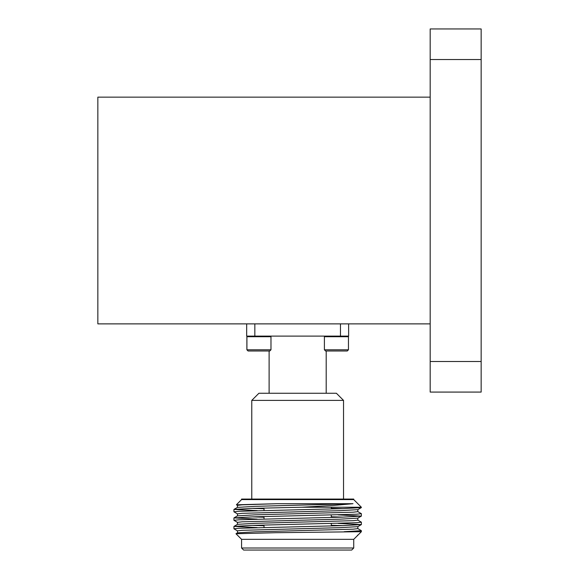 <?xml version="1.0" encoding="UTF-8"?>
<svg xmlns="http://www.w3.org/2000/svg" width="579" height="579" viewBox="0 0 579 579"><rect width="100%" height="100%" fill="white"/><g stroke="black" fill="none" stroke-linecap="round" stroke-linejoin="round"><path stroke-width="0.87" d="M430.183 97.149L97.844 97.149L97.844 323.878L430.183 323.878M430.183 59.536L430.183 28.95L481.156 28.95L481.156 59.536L430.183 59.536L430.183 361.491L481.156 361.491L481.156 392.077L430.183 392.077L430.183 361.491M481.156 59.536L481.156 361.491M331.297 507.233L331.297 508.941M331.297 515.057L331.297 517.438M331.297 523.554L331.297 525.927M353.733 548.009L351.692 550.05L243.621 550.05L241.581 548.009L353.733 548.009L353.733 539.339L241.581 539.339L235.986 533.744L275.684 532.709L361.368 531.703L361.332 530.632L357.8 528.591M241.581 548.009L241.581 539.339M353.733 539.339L361.368 531.703M237.513 530.9L233.938 528.808L238.787 528.28L342.71 525.623L361.332 524.61L338.107 523.373M237.513 522.403L233.938 520.318L238.794 519.783L342.71 517.134L361.332 516.113L338.107 514.876M237.513 513.906L233.938 511.822L238.787 511.293L342.71 508.637L361.332 507.617L359.32 507.233M357.525 535.235L357.996 535.032M237.47 532.89L237.47 530.849L242.051 530.321L340.213 527.664L357.8 526.651L361.332 524.61M342.811 525.623L331.297 525.283M237.47 524.393L237.47 522.352L242.051 521.824L340.213 519.168L357.8 518.154L361.332 516.113M342.811 517.127L331.297 516.794M237.47 515.896L237.47 513.862L242.051 513.327L340.213 510.671L357.8 509.658L361.332 507.617M342.811 508.63L331.297 508.297M353.002 503.701L255.1 506.343L237.47 507.399L237.47 505.366L242.051 504.83L277.442 503.701L353.002 503.701L333.055 505.474L301.818 507.233L252.603 508.376L233.981 509.397L257.206 510.635M236.449 504.801L277.442 503.701M344.165 531.703L361.368 530.682M257.206 527.621L233.981 526.391L252.603 525.37L356.519 522.714L361.368 522.186L357.8 520.101M257.206 519.124L233.981 517.894L252.603 516.873L356.519 514.217L361.368 513.689L357.8 511.604M236.42 504.758L241.581 499.59L353.733 499.59L361.368 507.233L301.818 507.233M236 533.715L237.513 532.839L255.1 531.826L353.255 529.17L357.836 528.641L357.836 526.601M264.017 525.71L252.495 525.377M233.981 526.391L237.513 524.342L255.1 523.329L353.255 520.68L357.836 520.145L357.836 518.104M264.017 517.213L252.495 516.881M233.981 517.894L237.513 515.853L255.1 514.84L353.255 512.183L357.836 511.648L357.836 509.614M264.017 508.717L252.495 508.384M353.733 499.59L353.733 499.076L241.581 499.076L241.581 499.59M343.535 400.393L336.392 393.257L258.914 393.257L251.778 400.393L343.535 400.393L343.535 499.076M270.979 349.788L269.778 350.997L248.087 350.997L246.886 349.788L270.979 349.788L270.979 336.71L246.886 336.71L246.886 349.788M347.856 336.109L348.457 336.71L348.457 349.788L347.255 350.997L325.601 350.997L324.399 349.788L348.457 349.788L348.457 336.71L324.399 336.71L324.399 349.788M269.112 393.257L269.112 350.997M340.474 323.878L340.474 336.109L348.63 336.109L348.63 323.878M340.474 336.109L254.84 336.109L254.84 323.878M254.84 336.109L246.683 336.109L246.683 323.878M264.017 508.072L264.017 510.454M264.017 516.569L264.017 518.95M264.017 525.066L264.017 527.447M237.513 505.409L236.427 504.787M361.368 524.567L361.368 522.186M361.368 516.07L361.368 513.689M233.938 528.808L233.938 526.434M233.938 520.318L233.938 517.937M233.938 511.822L233.938 509.44M237.513 507.356L233.981 509.397M251.778 400.393L251.778 499.076M248.123 350.997L246.922 349.788L246.922 336.71L247.523 336.109M270.379 336.109L270.979 336.71M247.486 336.109L246.886 336.71M325 336.109L324.399 336.71M326.201 393.257L326.201 350.997"/></g></svg>
